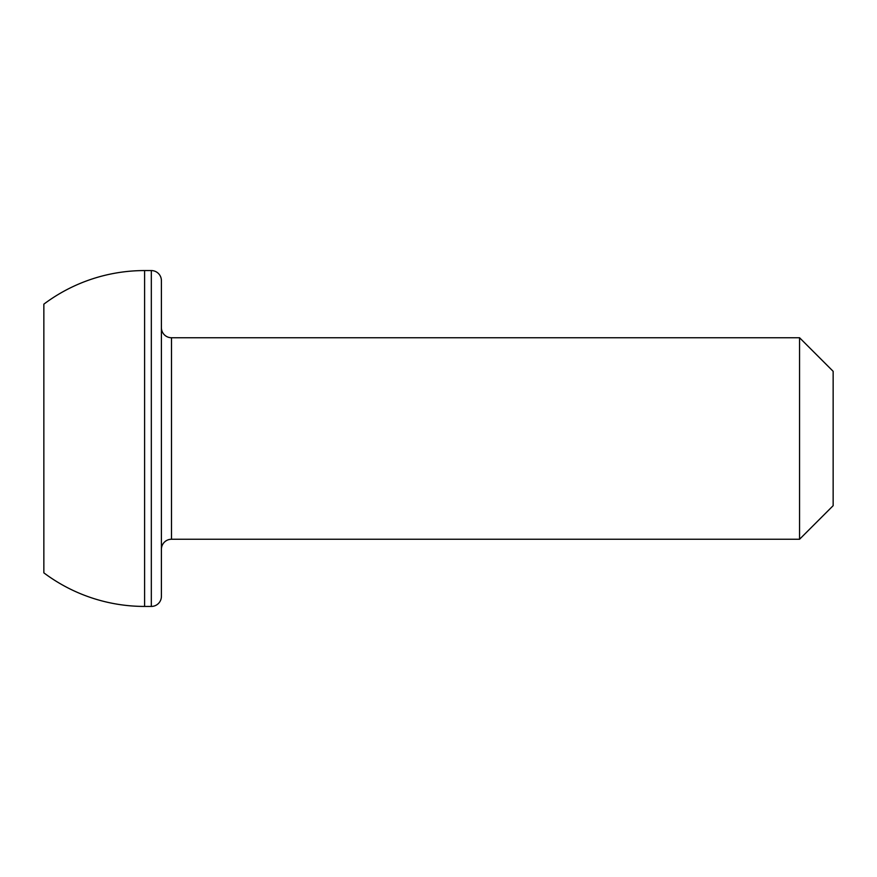<?xml version="1.0" encoding="UTF-8"?>
<svg xmlns="http://www.w3.org/2000/svg" width="877" height="877" viewBox="0 0 877 877"><rect width="100%" height="100%" fill="white"/><g stroke="black" fill="none" stroke-linecap="round" stroke-linejoin="round"><path stroke-width="1.32" d="M799.561 539.256L833.15 505.678L833.15 371.322L799.561 337.744L799.561 539.256L799.561 337.744L171.486 337.744A10.075 10.075 0 0 1 161.401 327.658A10.075 10.075 0 0 0 171.486 337.744L171.486 539.256L799.561 539.256L171.486 539.256A10.075 10.075 0 0 0 161.401 549.342A10.075 10.075 0 0 1 171.486 539.256L171.486 337.744L799.561 337.744L833.15 371.322L833.15 505.678L799.561 539.256M151.326 270.565L151.326 606.435A10.075 10.075 0 0 0 161.401 596.36L161.401 280.64A10.075 10.075 0 0 0 151.326 270.565L144.606 270.565L144.606 606.435L151.326 606.435L151.326 270.565A10.075 10.075 0 0 1 161.401 280.64L161.401 596.36A10.075 10.075 0 0 1 151.326 606.435L144.606 606.435L144.606 270.565A167.935 167.935 0 0 0 43.85 304.155L43.85 572.845A167.935 167.935 0 0 0 144.606 606.435A167.935 167.935 0 0 1 43.85 572.845L43.85 304.155A167.935 167.935 0 0 1 144.606 270.565L151.326 270.565"/></g></svg>
